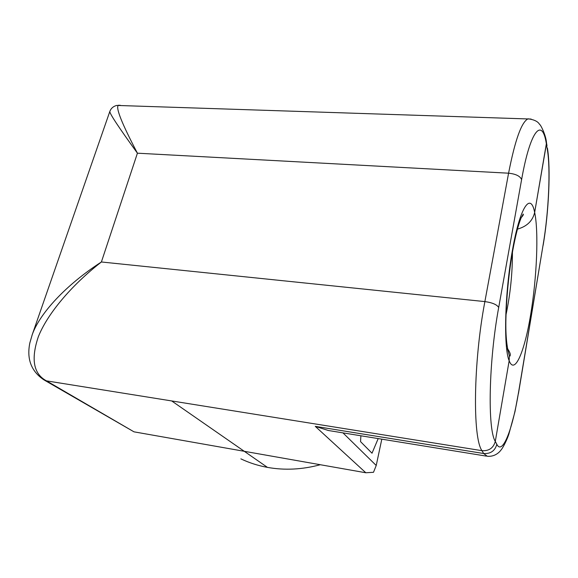 <?xml version="1.0" encoding="UTF-8"?>
<svg xmlns="http://www.w3.org/2000/svg" width="578" height="578" viewBox="0 0 578 578"><rect width="100%" height="100%" fill="white"/><g stroke="black" fill="none" stroke-linecap="round" stroke-linejoin="round"><path stroke-width="0.87" d="M171.68 400.937L267.455 467.385L244.277 451.302L365.816 472.761L315.27 426.354L483.649 453.513L481.987 450.681C489.002 451.107 493.446 448.015 495.295 441.397L509.16 360.751C514.695 375.324 524.549 351.756 530.655 314.721C536.825 277.808 538.826 232.081 534.657 212.429C532.67 220.904 526.934 226.468 517.44 229.119C526.934 226.468 532.67 220.904 534.657 212.429L546.405 144.081L547.315 149.406C550.718 168.819 548.681 212.018 543.212 244.321L518.459 392.903C512.542 429.331 502.477 455.558 496.827 444.33L495.295 441.397C493.446 448.015 489.002 451.107 481.987 450.681L46.478 380.866L133.988 431.831L244.277 451.302L171.68 400.937L481.987 450.681C472.529 438.001 473.295 362.254 484.877 301.593L101.396 261.979C70.66 285.893 47.186 314.381 38.329 336.736C30.764 359.191 33.481 373.901 46.478 380.866L44.036 379.941C31.291 371.437 26.559 359.119 29.832 342.985L32.224 334.698C39.6 313.579 65.813 284.961 101.396 261.979L137.419 153.192C118.765 127.398 109.56 113.498 109.82 111.489L32.224 334.698M498.691 307.496L521.609 179.592C520.106 176.073 515.764 173.942 508.582 173.198L484.877 301.593C492.369 302.648 496.979 304.62 498.691 307.496C488.663 361.756 487.471 429.375 495.295 441.397L509.16 360.751L509.363 355.535L507.477 348.881L509.363 355.535L510.034 356.048C510.092 355.282 511.458 354.393 507.412 348.483M133.988 431.831L44.557 380.237M320.306 464.726C302.272 469.582 284.658 470.47 267.455 467.385C258.048 465.658 249.183 462.819 240.867 458.86M519.759 219.055C524.434 214.633 523.184 214.135 523.22 214.084L521.132 217.863C518.256 224.9 515.446 235.853 512.715 250.715C509.247 270.583 507.079 290.828 506.205 311.463C505.208 331.028 506.256 345.716 509.363 355.535L509.16 360.751C503.416 347.559 504.796 291.926 512.556 249.645C520.084 206.548 530.727 191.744 534.657 212.429L546.513 142.838C546 135.339 540.64 124.545 539.512 124.306C537.88 121.452 534.072 119.617 528.09 118.801C521.551 121.907 515.049 140.042 508.582 173.198L137.419 153.192C121.806 123.49 115.456 107.501 118.382 105.239L120.332 105.304M521.609 179.592C530.438 129.494 542.352 116.922 546.405 144.081L546.051 140.237L546.998 145.699M365.816 472.761L373.496 472.291L376.227 465.485L342.956 432.871M315.27 426.354L328.391 430.509L486.329 456.114M381.805 439.164L376.227 465.485M360.889 435.776L360.549 441.628L372.015 453.21L378.2 438.579M109.82 111.489C110.983 108.353 113.281 106.33 116.72 105.427L531.095 119.054M518.459 392.903L514.984 411.652L508.893 434.035C507.231 439.323 503.171 447.553 501.032 449.98C500.057 451.382 495.556 456.952 487.326 456.273L483.649 453.513C490.606 453.947 494.999 450.883 496.827 444.33M506.111 314.295C510.367 293.884 512.476 273.221 512.433 252.311M543.212 244.321L518.452 393.575M547.315 149.406L547.424 148.178C550.841 168.538 548.782 211.83 543.248 244.689L543.154 245.267"/></g></svg>
